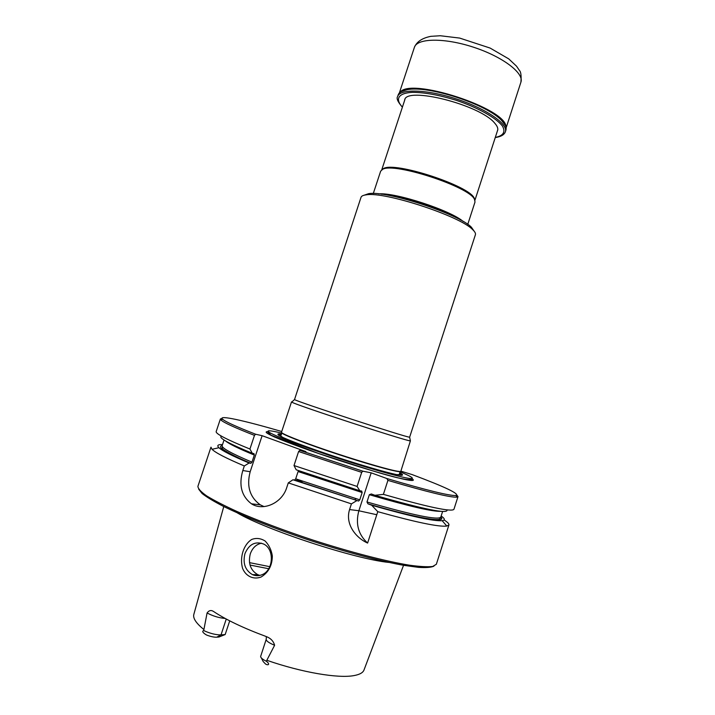 <?xml version="1.0" encoding="UTF-8"?>
<svg xmlns="http://www.w3.org/2000/svg" width="715" height="715" viewBox="0 0 715 715"><rect width="100%" height="100%" fill="white"/><g stroke="black" fill="none" stroke-linecap="round" stroke-linejoin="round"><path stroke-width="1.07" d="M291.514 401.893L281.487 432.253C280.834 433.487 299.594 441.057 326.505 450.209C353.362 459.343 382.981 468.209 394.653 470.667C398.621 471.507 400.686 471.703 400.838 471.257L410.401 440.878C408.158 441.727 293.025 404.091 291.72 402.08L291.943 401.884M474.17 231.213L471.462 227.307C459.334 214.116 386.163 190.199 368.574 193.676L364.087 195.231M294.517 399.569C296.001 401.356 407.371 437.759 409.632 437.196L475.404 234.726C475.824 233.43 474.912 231.731 472.678 229.64C460.192 216.091 384.295 191.28 366.223 194.846C363.184 195.213 361.45 196.044 361.012 197.34L294.517 399.569L291.72 402.08M378.646 193.863C395.511 192.344 450.513 210.317 463.231 221.507M474.849 200.075L474.251 198.216C469.657 185.82 394.537 161.268 383.508 168.561L381.926 169.705M467.762 224.376L475.001 202.032L474.51 199.387C469.871 186.874 393.742 161.992 382.605 169.348L380.648 171.189L373.293 193.506M399.694 472.812C404.484 475.332 403.305 475.904 396.137 474.519C385.153 472.141 363.059 465.742 339.133 457.966C315.235 450.119 293.624 442.228 283.355 437.66C276.759 434.541 276.142 433.379 281.495 434.175M229.721 620.861L225.162 634.554L218.987 637.002L216.734 637.19C214.169 637.297 210.952 636.645 207.082 635.224L206.215 634.849C202.694 632.623 201.862 631.202 203.712 630.576C210.201 633.508 215.975 634.947 221.024 634.884L216.734 637.19M225.162 634.554L221.024 634.884L226.253 619.038M255.139 574.672L259.715 575.423M261.511 543.186C256.202 544.356 252.458 547.904 250.295 553.839C247.989 563.357 250.473 570.302 257.766 574.672L259.849 575.396M261.404 658.014L263.218 661.581L265.506 663.985C268.483 665.844 270.288 664.119 266.32 661.241L274.614 645.279C268.903 642.892 266.105 640.908 266.212 639.326L260.626 656.477C260.671 657.773 262.575 659.364 266.32 661.241M244.959 553.625C249.07 544.195 255.282 541.005 263.612 544.035C274.801 549.04 273.55 570.758 261.735 574.806C258.58 576.022 255.487 575.968 252.458 574.637C245.129 570.221 242.626 563.223 244.959 553.625M225.189 618.466C218.906 617.885 212.873 616.053 207.082 612.961C208.968 610.404 211.086 609.886 213.436 611.414L213.624 611.531C226.217 619.887 243.672 628.19 265.998 636.457L266.507 636.663C270.797 638.334 273.496 641.203 274.614 645.279M207.082 612.961L203.712 630.576M261.091 577.023C268.509 572.483 272.254 565.458 272.326 555.93C271.396 550.005 269.01 545.036 265.158 541.032C260.68 538.261 256.193 537.743 251.698 539.468C243.493 544.571 239.382 557.772 242.671 568.604C245.96 576.344 253.476 579.865 261.091 577.023M237.282 512.87C265.909 529.913 355.73 559.273 388.897 562.419M433.951 566.137C431.324 567.424 426.194 567.835 418.579 567.37L403.85 565.351C380.675 561.23 346.918 552.364 311.981 541.049C277.098 529.547 244.628 516.766 223.482 506.399C213.874 501.447 206.76 497.166 202.139 493.556L198.734 489.257M382.596 498.552L382.981 497.64M444.113 519.966C447.608 522.2 449.217 523.863 448.931 524.944L436.347 564.269L432.7 566.468C427.642 567.067 419.803 566.629 409.177 565.154C385.796 561.32 349.85 552.016 312.357 539.879C283.739 530.36 258.66 520.913 237.112 511.538C224.278 505.675 214.134 500.464 206.68 495.906C200.906 491.822 197.984 488.631 197.912 486.334L210.97 447.17L212.033 449.315C215.438 452.729 226.208 458.279 244.324 465.957L242.814 470.524C238.595 485.047 241.473 496.147 251.466 503.816C262.968 511.35 281.907 503.414 286.742 487.576L288.288 482.884L292.935 479.774L294.625 480.042L358.581 501.036L359.779 499.83L295.697 478.827L294.625 480.042M385.439 499.356L385.859 498.462M355.266 498.462L355.498 500.125M457.019 495.227L457.993 496.63L456.849 497.148C450.522 497.631 427.543 492.045 387.914 480.391L383.392 494.369C428.473 507.23 451.996 512.208 453.945 509.277L457.993 496.63M447.045 509.867C448.35 514.308 424.299 509.446 374.892 495.289L383.392 494.369M374.892 495.289L371.362 493.967L369.342 494.7L366.983 501.975L367.966 503.825L371.666 505.237C410.401 516.293 433.907 521.432 442.174 520.672L446.812 526.061C438.849 527.071 415.835 522.281 377.779 511.672L371.666 505.237M441.155 516.007C444.989 518.652 445.329 520.207 442.174 520.672M416.622 506.622L420.813 508.41M440.234 517.687L441.647 518.482M448.931 524.944L446.812 526.061M358.867 510.733C355.364 523.773 358.278 534.552 367.608 543.069C356.159 538.02 344.898 524.354 349.572 509.563L358.867 510.733L371.183 472.838L386.824 478.514C426.578 490.258 449.646 495.924 456.036 495.513L456.849 497.148M371.183 472.838L362.925 471.185L361.683 472.365L357.098 486.441L293.999 465.528L298.611 451.514L299.764 450.334L305.949 451.648L262.119 435.685L250.179 471.739C246.407 486.137 249.776 497.175 260.287 504.844L264.05 506.595M361.683 472.365L298.611 451.514M357.098 486.441L359.833 490.767L296.207 469.809L293.999 465.528M359.779 499.83L362.147 492.537L361.727 491.071L359.833 490.767M362.147 492.537L298.092 471.551L295.697 478.827M292.935 479.774L358.581 501.036M356.588 500.759L351.423 503.878L288.288 482.884M250.902 463.32L251.966 462.158C231.428 453.471 221.489 447.965 222.159 445.651L222.401 448.636C222.669 449.726 233.698 456.233 250.902 463.32L249.106 463.016C232.348 455.956 222.294 450.852 218.951 447.706C216.672 445.472 217.869 444.417 222.526 444.551M262.119 435.685L255.648 434.237L254.469 435.372L249.937 449.038L252.323 453.301L254.004 453.623L254.317 455.062L251.966 462.158M252.323 453.301C228.442 443.416 218.138 437.687 221.409 436.114M249.937 449.038C226.78 439.591 215.528 433.773 216.18 431.565L220.39 418.963L221.999 418.409M243.431 450.432L247.864 451.46M377.779 511.672L367.608 543.069M351.423 503.878L349.572 509.563M249.106 463.016L244.324 465.957M254.469 435.372C234.94 427.731 223.786 422.628 220.998 420.062L220.39 418.963M400.874 471.149L412.135 474.59C445.257 486.987 459.888 493.967 456.036 495.513M387.914 480.391L386.824 478.514M362.925 471.185L299.764 450.334M255.648 434.237C236.415 426.739 225.413 421.734 222.624 419.231C217.414 414.557 244.065 420.509 281.737 431.511M400.051 471.811C408.739 475.404 412.814 477.593 412.278 478.38C411.152 480.131 377.985 471.301 338.946 458.529C299.907 445.785 267.928 433.326 268.054 431.234C268.036 430.358 271.897 430.823 279.628 432.638L281.799 433.156M404.502 100.77L404.663 100.1C405.745 86.023 480.23 104.783 494.762 123.212C497.3 126.063 498.248 128.486 497.613 130.479L497.345 131.113M397.638 96.561C399.783 88.589 426.927 89.286 456.465 98.992C486.039 108.6 508.347 124.07 505.371 131.775L505.916 130.085C506.721 127.547 505.353 124.428 501.823 120.737C487.746 104.551 427.936 85.005 407.023 89.75C401.991 90.644 399.05 92.351 398.201 94.88L397.638 96.561C396.226 98.366 397.808 101.914 402.384 107.196M460.71 220.077C445.99 209.45 399.685 194.31 381.533 194.194M399.56 473.428C401.66 474.572 402.188 475.225 401.142 475.368M278.823 435.39C278.064 434.649 278.868 434.434 281.236 434.756M400.561 471.444C400.713 473.214 372.944 465.778 340.09 455.035C307.236 444.301 280.432 433.898 281.612 432.566M296.537 480.283L302.07 481.767M376.796 514.737L358.385 510.671M249.508 562.634L269.814 566.673M250.027 565.065L268.706 568.738M403.546 565.297L364.069 669.821C363.131 672.627 359.77 674.549 353.979 675.595C338.374 678.598 302.114 672.52 267.008 660.347M203.748 629.415C195.973 623.114 192.684 618.046 193.89 614.194L223.768 506.542M440.878 511.323C432.486 511.725 408.631 506.184 369.342 494.7M431.225 509.822L432.897 510.716M442.612 511.466L440.798 517.106C438.25 520.413 413.645 515.372 366.983 501.975M427.499 509.08L429.786 510.206M440.824 517.025C447.635 523.353 418.686 518.759 368.136 503.905M358.492 501.036L294.544 480.033M250.786 463.311C225.86 452.675 216.332 446.75 222.195 445.561M235.128 446.58L237.648 447.027M232.312 445.159L234.198 445.427M254.317 455.062C238.408 448.493 228.809 443.783 225.511 440.932M242.814 470.524L250.179 471.739M279.404 433.88L281.415 434.371M399.64 473.017L401.553 473.813M411.742 478.558C415.424 480.873 412.752 481.106 403.743 479.229C390.274 476.181 365.258 468.915 338.409 460.174C311.588 451.371 287.108 442.46 274.435 436.963C266.06 433.156 264.041 431.395 268.384 431.699M495.298 137.441C503.44 135.725 505.8 131.9 502.368 125.974C496.156 117.859 477.826 107.554 456.054 100.252C439.082 95.023 424.549 92.387 412.439 92.333C398.228 93.048 394.805 99.028 402.42 107.089M504.942 124.732L501.698 120.513C487.675 104.381 428.097 84.906 407.246 89.643L402.143 91.127M505.898 126.948C507.266 108.653 409.758 76.791 400.069 92.351M506.095 127.931L520.913 82.171C524.292 73.216 502.636 56.664 473.401 47.172C444.203 37.564 416.952 38.136 414.396 47.36L399.328 93.03M409.632 437.196L410.401 440.878M404.931 99.465L381.747 169.83M497.765 129.808L474.921 200.28M383.508 168.561L382.605 169.348M474.251 198.216L474.51 199.387M400.123 471.668L399.435 474.027C400.06 474.465 399.14 474.671 396.682 474.635M282.845 437.428C281.138 436.382 280.512 435.685 280.986 435.319L281.826 433.004M254.442 504.164L254.254 504.727M252.458 574.637L257.766 574.672M266.212 639.326L266.355 636.6M367.966 503.825C407.425 515.39 435.793 521.28 439.662 519.09L440.798 517.106M224.036 440.02L222.159 445.651M251.466 503.816L260.287 504.844M218.951 447.706L212.033 449.315M222.624 419.231L220.998 420.062M412.278 478.38L412.081 479.193C408.962 480.793 395.467 477.897 371.577 470.506L318.711 453.533L271.083 435.221L267.732 432.012L268.054 431.234M368.574 193.676L366.223 194.846M471.462 227.307L472.678 229.64M505.371 131.775C504.227 134.831 500.858 136.753 495.263 137.548M401.338 91.529L407.023 89.75M505.353 125.527L501.823 120.737M520.913 82.171C521.432 75.71 520.922 71.786 519.394 70.392L516.516 66.164L508.714 58.862L490.115 48.066L459.682 38.083L440.342 35.75L430.939 36.322C422.252 38.02 416.738 41.693 414.396 47.36"/></g></svg>
